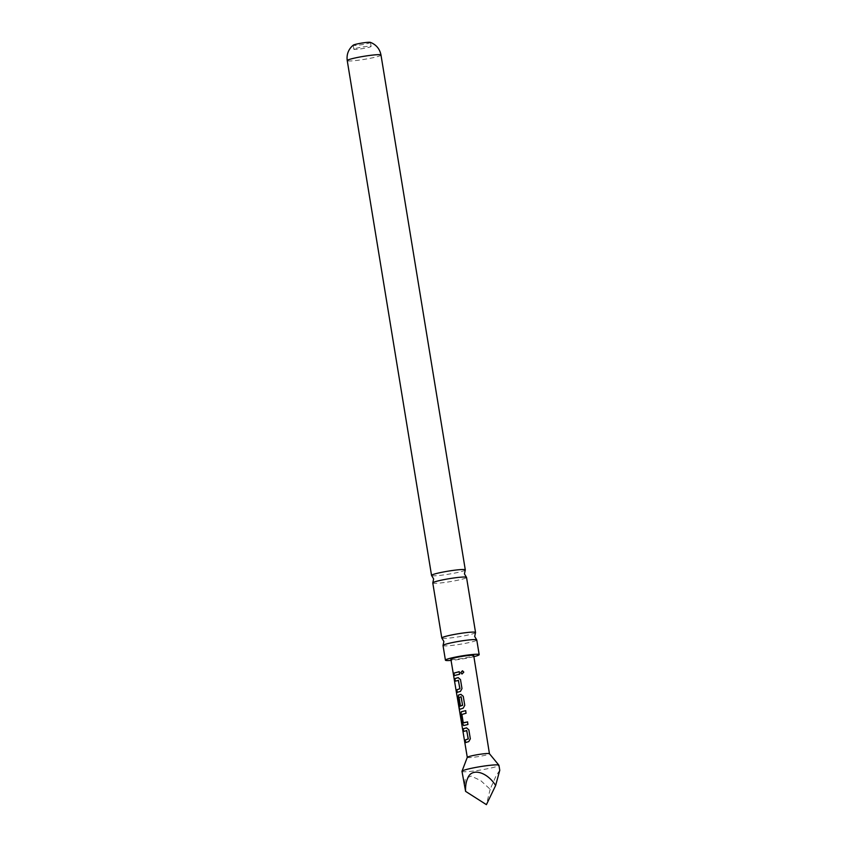 <?xml version="1.0" encoding="UTF-8"?>
<svg xmlns="http://www.w3.org/2000/svg" width="847" height="847" viewBox="0 0 847 847"><rect width="100%" height="100%" fill="white"/><g stroke="black" fill="none" stroke-linecap="round" stroke-linejoin="round"><path stroke-width="0.64" stroke-dasharray="4.24 3.18" d="M462.367 670.813L463.817 672.147L461.964 674M443.023 645.509A17.109 1.535 170.7 0 0 454.267 645.139A17.109 1.535 170.7 0 0 472.859 641.645A17.109 1.535 170.7 0 0 476.776 639.983M432.775 582.937A17.109 1.535 170.7 0 0 444.019 582.556A17.109 1.535 170.7 0 0 462.61 579.062A17.109 1.535 170.7 0 0 466.528 577.41M370.319 42.35A8.735 0.783 -9.3 0 1 370.457 42.456A8.735 0.783 -9.3 0 1 368.456 43.303A8.735 0.783 -9.3 0 1 358.948 45.092A8.735 0.783 -9.3 0 1 353.21 45.283A8.735 0.783 -9.3 0 1 353.305 45.135M355.856 48.385A8.735 0.783 -9.3 0 1 365.353 46.606A8.735 0.783 -9.3 0 1 371.102 46.416A8.735 0.783 -9.3 0 1 369.101 47.263A8.735 0.783 -9.3 0 1 359.594 49.041A8.735 0.783 -9.3 0 1 353.855 49.232A8.735 0.783 -9.3 0 1 355.856 48.385M461.986 771.342A18.729 1.683 170.7 0 0 474.288 770.929A18.729 1.683 170.7 0 0 494.648 767.107A18.729 1.683 170.7 0 0 498.947 765.296M499.762 770.294L496.077 775.831L490.169 789.277L480.694 780.574L471.144 776.064L465.204 778.668L464.527 786.884M467.29 757.387L467.279 757.356A11.233 1.016 170.7 0 0 474.669 757.133A11.233 1.016 170.7 0 0 486.887 754.846A11.233 1.016 170.7 0 0 489.46 753.756L489.46 753.724M450.879 659.273A11.572 1.038 170.7 0 0 458.492 659.019A11.572 1.038 170.7 0 0 471.07 656.658A11.572 1.038 170.7 0 0 473.717 655.536M473.897 656.647A17.109 1.535 -9.3 0 1 451.07 660.395M475.516 632.614A17.109 1.535 -9.3 0 1 471.631 634.138A17.109 1.535 -9.3 0 1 453.706 637.537A17.109 1.535 -9.3 0 1 441.869 638.119M465.268 570.031A17.109 1.535 -9.3 0 1 461.382 571.556A17.109 1.535 -9.3 0 1 443.457 574.954A17.109 1.535 -9.3 0 1 431.621 575.547M490.169 789.277L486.411 804.65M459.19 671.703L459.614 674.254M459.73 674.254L454.288 675.705M458.206 677.632L460.493 679.569M458.439 680.247L455.199 681.189M460.609 679.569L462.102 688.579L460.567 691.427L457.073 692.433M460.98 694.36L463.373 696.308L464.876 705.329L463.33 708.177L459.625 709.405L457.444 696.17L458.905 706.398M461.17 696.7L459.265 697.399L460.482 704.725L459.19 705.138M467.639 721.898L468.063 724.471L463.637 725.561M465.649 710.675L466.189 713.238L462.102 714.434L463.267 722.787M466.538 727.848L468.836 729.796M466.792 730.474L463.553 731.416M468.952 729.796L470.456 738.796L468.899 741.644L465.427 742.639M380.991 55.055A17.109 1.535 -9.3 0 1 377.074 56.717A17.109 1.535 -9.3 0 1 358.482 60.211A17.109 1.535 -9.3 0 1 347.238 60.592M371.102 46.416L370.457 42.456M353.855 49.232L353.21 45.283M459.032 706.536L457.327 696.34"/><path stroke-width="1.27" d="M463.796 672.126L462.028 674.011L460.673 672.709L462.631 670.877L463.796 672.126M461.964 674L460.757 672.709L462.367 670.813M479.18 654.636L476.776 639.983A17.109 1.535 170.7 0 0 476.702 639.866A17.109 1.535 170.7 0 0 464.865 640.448A17.109 1.535 170.7 0 0 446.941 643.858A17.109 1.535 170.7 0 0 443.055 645.382A17.109 1.535 170.7 0 0 443.023 645.509L445.416 660.162A17.109 1.535 -9.3 0 1 449.344 658.511A17.109 1.535 -9.3 0 1 467.936 655.017A17.109 1.535 -9.3 0 1 479.18 654.636A17.109 1.535 -9.3 0 1 475.262 656.298A17.109 1.535 -9.3 0 1 473.897 656.647M475.548 632.476L466.528 577.41A17.109 1.535 170.7 0 0 466.453 577.283A17.109 1.535 170.7 0 0 454.617 577.876A17.109 1.535 170.7 0 0 436.692 581.275A17.109 1.535 170.7 0 0 432.817 582.8A17.109 1.535 170.7 0 0 432.775 582.937L441.795 638.003A17.109 1.535 -9.3 0 1 445.713 636.351A17.109 1.535 -9.3 0 1 464.304 632.857A17.109 1.535 -9.3 0 1 475.548 632.476A17.109 1.535 -9.3 0 1 475.516 632.614L474.691 636.478L476.702 639.866M463.849 725.54L462.473 723.486L460.98 714.476L461.34 711.734L465.638 710.654L466.072 713.238L461.89 714.455L463.267 722.787L467.523 721.898L467.946 724.471L463.637 725.561L462.24 723.518L460.747 714.508L461.34 711.734M461.551 711.713L465.755 710.654M355.211 44.436A8.735 0.783 -9.3 0 1 364.03 42.742A8.735 0.783 -9.3 0 1 370.319 42.35L371.706 42.911C376.809 45.389 379.901 49.444 380.991 55.055A17.109 1.535 -9.3 0 0 369.747 55.436A17.109 1.535 -9.3 0 0 351.156 58.93A17.109 1.535 -9.3 0 0 347.238 60.592C346.487 54.917 348.128 50.089 352.161 46.109L353.305 45.135A8.735 0.783 -9.3 0 1 355.211 44.436M466.274 769.531A18.729 1.683 170.7 0 0 461.996 771.257A18.729 1.683 170.7 0 0 461.986 771.342L465.596 791.373C465.374 786.069 466.072 781.696 467.703 778.255C471.44 767.583 486.803 771.553 495.643 785.476L499.762 770.294L498.947 765.296A18.729 1.683 170.7 0 0 498.904 765.212A18.729 1.683 170.7 0 0 486.178 765.762A18.729 1.683 170.7 0 0 466.274 769.531M489.46 753.756A11.233 1.016 170.7 0 0 489.439 753.703A11.233 1.016 170.7 0 0 481.805 754.031A11.233 1.016 170.7 0 0 469.863 756.297A11.233 1.016 170.7 0 0 467.29 757.324A11.233 1.016 170.7 0 0 467.29 757.387L457.126 696.446L458.958 706.546L462.536 705.191L461.16 696.859L459.053 697.42L460.27 704.757L459.19 705.138L457.962 697.759L458.555 694.985L460.884 694.36L463.256 696.308L464.759 705.329L463.171 708.187L459.381 709.447M467.48 741.972L465.427 742.639L465.003 740.077L468.158 738.933L466.782 730.622L463.553 731.416L463.129 728.833L466.453 727.848L468.836 729.796L470.329 738.796L468.73 741.654L467.48 741.972M459.127 691.766L457.073 692.433L456.639 689.86L459.815 688.727L458.428 680.406L455.199 681.189L454.775 678.616L458.111 677.621L460.493 679.569L461.986 688.579L460.408 691.438L459.127 691.766M456.342 675.027L454.288 675.705L453.854 673.132L459.18 671.682L459.614 674.254L456.342 675.027M498.904 765.212L489.439 753.703L473.717 655.536A11.572 1.038 170.7 0 0 466.115 655.79A11.572 1.038 170.7 0 0 453.526 658.151A11.572 1.038 170.7 0 0 450.879 659.273L457.084 696.382M451.07 660.395A17.109 1.535 -9.3 0 1 445.416 660.162M432.817 582.8L433.632 578.935L431.621 575.547A17.109 1.535 -9.3 0 1 431.547 575.431A17.109 1.535 -9.3 0 1 435.464 573.768A17.109 1.535 -9.3 0 1 454.056 570.275A17.109 1.535 -9.3 0 1 465.299 569.893A17.109 1.535 -9.3 0 1 465.268 570.031L464.442 573.895L466.453 577.283M443.055 645.382L443.881 641.518L441.869 638.119A17.109 1.535 -9.3 0 1 441.795 638.003M495.643 785.476L486.411 804.65L465.596 791.373M454.521 675.673L453.854 673.132M454.098 673.1L459.296 671.682M455.432 681.157L454.775 678.616M455.008 678.585L458.269 677.611M457.306 692.401L456.872 689.829L459.974 688.717L458.269 680.257M462.441 705.392L458.958 706.546M459.55 709.331L459.032 706.536M459.423 705.106L458.195 697.727L458.555 694.985M458.767 694.964L461.043 694.349M462.61 705.382L461.001 696.71M467.639 721.898L463.383 722.936M463.796 731.385L463.129 728.833M463.362 728.801L466.612 727.838M465.659 742.607L465.236 740.045L468.317 738.923L466.623 730.485M467.29 757.324L461.996 771.257M431.547 575.431L347.238 60.592M465.299 569.893L380.991 55.055"/></g></svg>
